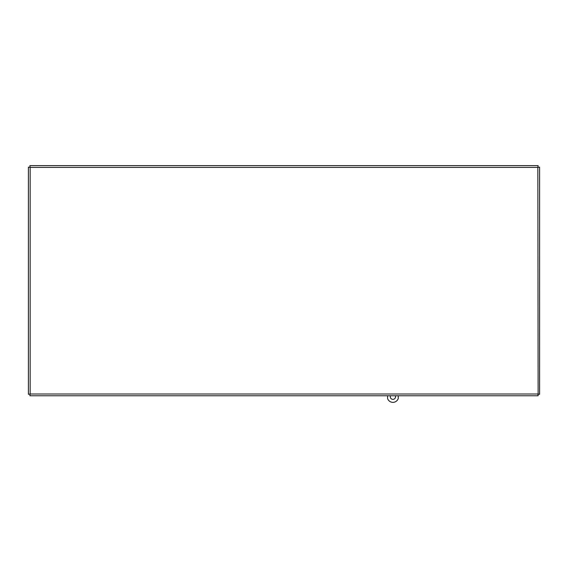 <?xml version="1.0" encoding="UTF-8"?>
<svg xmlns="http://www.w3.org/2000/svg" width="568" height="568" viewBox="0 0 568 568"><rect width="100%" height="100%" fill="white"/><g stroke="black" fill="none" stroke-linecap="round" stroke-linejoin="round"><path stroke-width="0.85" d="M538.13 395.768L537.846 167.397L30.154 167.397L30.154 394.014L537.846 394.014L538.13 395.768L29.87 395.768L30.154 394.014L28.4 394.298L28.4 167.113L30.154 167.397L29.87 165.636L538.13 165.636L537.846 167.397L539.6 167.113L539.6 394.298L537.846 394.014L539.6 394.298M538.13 165.636L537.846 167.397L539.6 167.113M28.4 167.113L30.154 167.397L29.87 165.636M28.4 394.298L30.154 394.014L29.87 395.768M395.363 395.768A2.634 2.634 0 0 1 392.424 399.325A2.634 2.634 0 0 1 390.464 395.768M387.575 395.768L387.575 398.495A5.623 5.623 0 0 0 398.253 398.495L398.253 395.768"/></g></svg>
